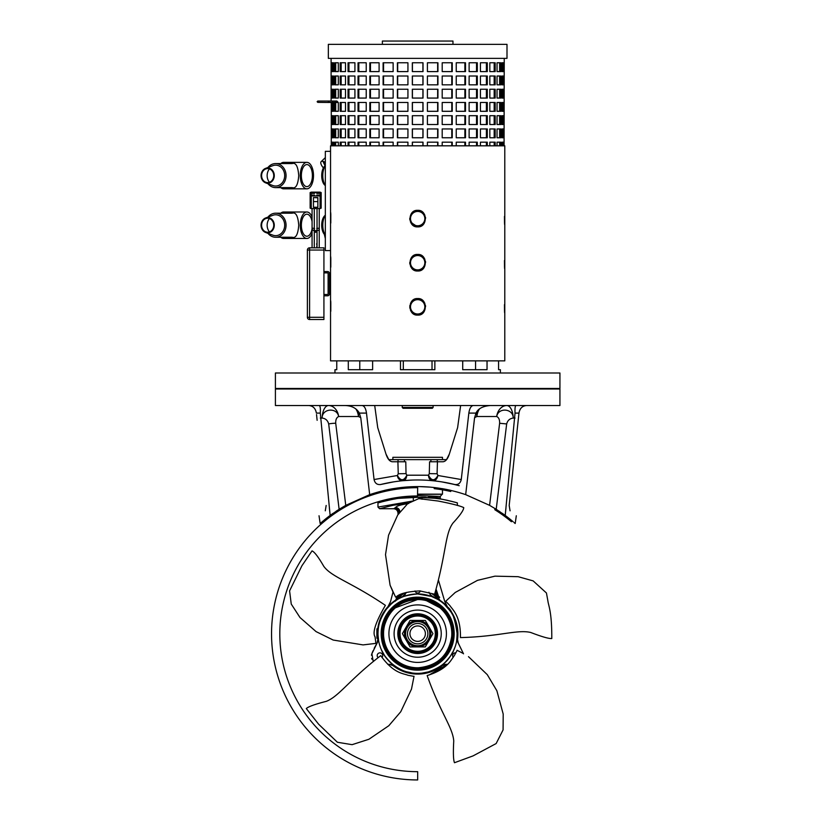 <?xml version="1.0" encoding="UTF-8"?>
<svg xmlns="http://www.w3.org/2000/svg" width="821" height="821" viewBox="0 0 821 821"><rect width="100%" height="100%" fill="white"/><g stroke="black" fill="none" stroke-linecap="round" stroke-linejoin="round"><path stroke-width="1.23" d="M433.098 407.462L432.277 408.294L403.07 408.294L402.239 407.462L433.098 407.462L433.098 405.533M275.404 388.446L559.932 388.446L559.932 373.001L275.404 373.001L275.404 388.446M434.863 360.871L434.863 369.696L400.474 369.696L400.474 360.871M348.299 360.871L348.299 369.696L372.621 369.696L372.621 360.871M334.958 373.001L334.958 369.696L336.764 369.696L336.764 360.871M403.316 360.871L403.316 369.696M330.545 360.871L504.792 360.871L504.792 145.82L330.545 145.82L330.545 360.871M413.445 299.839L417.673 298.567C407.514 297.859 407.544 315.828 417.673 315.1L419.88 314.771M417.673 270.992C427.833 271.7 427.803 253.73 417.673 254.448C407.514 253.74 407.544 271.71 417.673 270.992L419.88 270.663M417.673 226.873C407.544 227.602 407.514 209.632 417.673 210.34C427.803 209.612 427.833 227.581 417.673 226.873L419.88 226.545M417.653 226.873L410.521 222.152M409.853 219.905L409.761 218.324M411.752 268.21L410.521 266.261M409.853 264.023L409.761 262.433M411.752 301.338L410.531 303.277M409.853 305.545L409.853 308.132M410.521 310.379L411.752 312.319M330.719 300.907L330.801 302.446M330.812 302.651L330.801 311.282M330.719 256.788L330.801 258.338M330.812 258.533L330.801 267.174M330.719 212.68L330.801 214.219M330.812 214.425L330.801 223.055M330.545 250.59L325.332 250.59L325.332 151.331L330.545 151.331M325.332 185.484A12.13 6.065 -90 0 1 322.786 175.591A12.13 6.065 -90 0 1 325.332 165.709M325.332 185.556A10.468 5.234 -90 0 1 324.069 184.356A10.468 5.234 -90 0 1 321.709 175.591A10.468 5.234 -90 0 1 324.069 166.837A10.468 5.234 -90 0 1 325.332 165.637M325.332 235.114A12.13 6.065 -90 0 1 322.786 225.221A12.13 6.065 -90 0 1 325.332 215.338M325.332 235.186A10.468 5.234 -90 0 1 324.069 233.985A10.468 5.234 -90 0 1 321.709 225.221A10.468 5.234 -90 0 1 324.069 216.467A10.468 5.234 -90 0 1 325.332 215.266M425.576 306.531L425.473 305.474M424.816 303.277L423.585 301.338M425.576 262.422L425.473 261.365M424.816 259.169L423.585 257.23M425.576 218.304L425.473 217.247M424.816 215.051L423.585 213.111M417.673 298.567C427.803 297.838 427.833 315.808 417.673 315.1M504.617 312.76L504.535 311.221M504.525 311.015L504.463 304.642M504.617 268.652L504.535 267.102M504.525 266.907L504.463 260.534M504.617 224.533L504.535 222.994M504.525 222.789L504.463 216.416M417.673 314.002A7.173 7.173 0 0 0 424.837 306.838A7.173 7.173 0 0 0 417.673 299.665A7.173 7.173 0 0 0 410.5 306.838A7.173 7.173 0 0 0 417.673 314.002M417.673 269.893A7.173 7.173 0 0 0 424.837 262.72A7.173 7.173 0 0 0 417.673 255.547A7.173 7.173 0 0 0 410.5 262.72A7.173 7.173 0 0 0 417.673 269.893M417.673 225.775A7.173 7.173 0 0 0 424.837 218.602A7.173 7.173 0 0 0 417.673 211.438A7.173 7.173 0 0 0 410.5 218.602A7.173 7.173 0 0 0 417.673 225.775M331.263 145.82L331.263 102.481L317.789 102.368L318.456 101.701L317.789 101.045L317.132 101.701L317.789 102.368M333.5 145.82L333.5 142.177L331.643 142.177L331.643 145.82M338.303 145.82L338.303 142.177L334.65 142.177L334.65 145.82M345.508 145.82L345.508 142.177L340.171 142.177L340.171 145.82M354.918 145.82L354.918 142.177L348.042 142.177L348.042 145.82M366.228 145.82L366.228 142.177L358.038 142.177L358.038 145.82M379.097 145.82L379.097 142.177L369.84 142.177L369.84 145.82M393.136 145.82L393.136 142.177L383.099 142.177L383.099 145.82M407.934 145.82L407.934 142.177L397.405 142.177L397.405 145.82M423.02 145.82L423.02 142.177L412.327 142.177L412.327 145.82M417.673 137.764L412.327 137.764L412.327 128.948L423.02 128.948L423.02 137.764L417.673 137.764M417.673 124.535L412.327 124.535L412.327 115.71L423.02 115.71L423.02 124.535L417.673 124.535M417.673 111.297L412.327 111.297L412.327 102.481L423.02 102.481L423.02 111.297L417.673 111.297M417.673 98.068L412.327 98.068L412.327 89.243L423.02 89.243L423.02 98.068L417.673 98.068M417.673 84.83L412.327 84.83L412.327 76.014L423.02 76.014L423.02 84.83L417.673 84.83M417.673 71.601L412.327 71.601L412.327 62.776L423.02 62.776L423.02 71.601L417.673 71.601M340.171 128.948L340.171 137.764L345.508 137.764L345.508 128.948L340.171 128.948M340.171 115.71L340.171 124.535L345.508 124.535L345.508 115.71L340.171 115.71M340.171 102.481L340.171 111.297L345.508 111.297L345.508 102.481L340.171 102.481M340.171 89.243L340.171 98.068L345.508 98.068L345.508 89.243L340.171 89.243M340.171 76.014L340.171 84.83L345.508 84.83L345.508 76.014L340.171 76.014M340.171 62.776L340.171 71.601L345.508 71.601L345.508 62.776L340.171 62.776M334.65 128.948L334.65 137.764L338.303 137.764L338.303 128.948L334.65 128.948M334.65 115.71L334.65 124.535L338.303 124.535L338.303 115.71L334.65 115.71M334.65 102.481L334.65 111.297L338.303 111.297L338.303 102.481L334.65 102.481M334.65 89.243L334.65 98.068L338.303 98.068L338.303 89.243L334.65 89.243M334.65 76.014L334.65 84.83L338.303 84.83L338.303 76.014L334.65 76.014M334.65 62.776L334.65 71.601L338.303 71.601L338.303 62.776L334.65 62.776M331.643 128.948L331.643 137.764L333.5 137.764L333.5 128.948L331.643 128.948M331.643 115.71L331.643 124.535L333.5 124.535L333.5 115.71L331.643 115.71M331.643 102.481L331.643 111.297L333.5 111.297L333.5 102.481L331.643 102.481M331.643 89.243L331.643 98.068L333.5 98.068L333.5 89.243L331.643 89.243M331.643 76.014L331.643 84.83L333.5 84.83L333.5 76.014L331.643 76.014M331.643 62.776L331.643 71.601L333.5 71.601L333.5 62.776L331.643 62.776M331.099 101.045L331.099 58.363M397.405 128.948L397.405 137.764L407.934 137.764L407.934 128.948L397.405 128.948M397.405 115.71L397.405 124.535L407.934 124.535L407.934 115.71L397.405 115.71M397.405 102.481L397.405 111.297L407.934 111.297L407.934 102.481L397.405 102.481M397.405 89.243L397.405 98.068L407.934 98.068L407.934 89.243L397.405 89.243M397.405 76.014L397.405 84.83L407.934 84.83L407.934 76.014L397.405 76.014M397.405 62.776L397.405 71.601L407.934 71.601L407.934 62.776L397.405 62.776M383.099 128.948L383.099 137.764L393.136 137.764L393.136 128.948L383.099 128.948M383.099 115.71L383.099 124.535L393.136 124.535L393.136 115.71L383.099 115.71M383.099 102.481L383.099 111.297L393.136 111.297L393.136 102.481L383.099 102.481M383.099 89.243L383.099 98.068L393.136 98.068L393.136 89.243L383.099 89.243M383.099 76.014L383.099 84.83L393.136 84.83L393.136 76.014L383.099 76.014M383.099 62.776L383.099 71.601L393.136 71.601L393.136 62.776L383.099 62.776M369.84 128.948L369.84 137.764L379.097 137.764L379.097 128.948L369.84 128.948M369.84 115.71L369.84 124.535L379.097 124.535L379.097 115.71L369.84 115.71M369.84 102.481L369.84 111.297L379.097 111.297L379.097 102.481L369.84 102.481M369.84 89.243L369.84 98.068L379.097 98.068L379.097 89.243L369.84 89.243M369.84 76.014L369.84 84.83L379.097 84.83L379.097 76.014L369.84 76.014M369.84 62.776L369.84 71.601L379.097 71.601L379.097 62.776L369.84 62.776M358.038 128.948L358.038 137.764L366.228 137.764L366.228 128.948L358.038 128.948M358.038 115.71L358.038 124.535L366.228 124.535L366.228 115.71L358.038 115.71M358.038 102.481L358.038 111.297L366.228 111.297L366.228 102.481L358.038 102.481M358.038 89.243L358.038 98.068L366.228 98.068L366.228 89.243L358.038 89.243M358.038 76.014L358.038 84.83L366.228 84.83L366.228 76.014L358.038 76.014M358.038 62.776L358.038 71.601L366.228 71.601L366.228 62.776L358.038 62.776M337 102.071L337.636 101.701L337 101.342M354.918 62.776L354.918 71.601L348.042 71.601L348.042 62.776L354.918 62.776M354.918 76.014L354.918 84.83L348.042 84.83L348.042 76.014L354.918 76.014M354.918 89.243L354.918 98.068L348.042 98.068L348.042 89.243L354.918 89.243M354.918 102.481L354.918 111.297L348.042 111.297L348.042 102.481L354.918 102.481M354.918 115.71L354.918 124.535L348.042 124.535L348.042 115.71L354.918 115.71M354.918 128.948L354.918 137.764L348.042 137.764L348.042 128.948L354.918 128.948M427.413 137.764L437.942 137.764L437.942 128.948L427.413 128.948L427.413 137.764M442.201 137.764L452.248 137.764L452.248 128.948L442.201 128.948L442.201 137.764M456.24 137.764L465.507 137.764L465.507 128.948L456.24 128.948L456.24 137.764M469.119 137.764L477.309 137.764L477.309 128.948L469.119 128.948L469.119 137.764M480.429 137.764L487.294 137.764L487.294 128.948L480.429 128.948L480.429 137.764M489.829 137.764L495.176 137.764L495.176 128.948L489.829 128.948L489.829 137.764M497.044 137.764L500.697 137.764L500.697 128.948L497.044 128.948L497.044 137.764M501.836 137.764L503.694 137.764L503.694 128.948L501.836 128.948L501.836 137.764M504.248 58.363L504.073 145.82M358.818 145.82L358.818 142.177M358.818 137.764L358.818 128.948M358.818 124.535L358.818 115.71M358.818 111.297L358.818 102.481M358.818 98.068L358.818 89.243M358.818 84.83L358.818 76.014M358.818 71.601L358.818 62.776M370.466 145.82L370.466 142.177M370.466 137.764L370.466 128.948M370.466 124.535L370.466 115.71M370.466 111.297L370.466 102.481M370.466 98.068L370.466 89.243M370.466 84.83L370.466 76.014M370.466 71.601L370.466 62.776M383.561 145.82L383.561 142.177M383.561 137.764L383.561 128.948M383.561 124.535L383.561 115.71M383.561 111.297L383.561 102.481M383.561 98.068L383.561 89.243M383.561 84.83L383.561 76.014M383.561 71.601L383.561 62.776M397.692 145.82L397.692 142.177M397.692 137.764L397.692 128.948M397.692 124.535L397.692 115.71M397.692 111.297L397.692 102.481M397.692 98.068L397.692 89.243M397.692 84.83L397.692 76.014M397.692 71.601L397.692 62.776M412.419 145.82L412.419 142.177M422.918 145.82L422.918 142.177M412.419 137.764L412.419 128.948M422.918 137.764L422.918 128.948M412.419 124.535L412.419 115.71M422.918 124.535L422.918 115.71M412.419 111.297L412.419 102.481M422.918 111.297L422.918 102.481M412.419 98.068L412.419 89.243M422.918 98.068L422.918 89.243M412.419 84.83L412.419 76.014M422.918 84.83L422.918 76.014M412.419 71.601L412.419 62.776M422.918 71.601L422.918 62.776M437.655 145.82L437.655 142.177M437.655 137.764L437.655 128.948M437.655 124.535L437.655 115.71M437.655 111.297L437.655 102.481M437.655 98.068L437.655 89.243M437.655 84.83L437.655 76.014M437.655 71.601L437.655 62.776M451.776 145.82L451.776 142.177M451.776 137.764L451.776 128.948M451.776 124.535L451.776 115.71M451.776 111.297L451.776 102.481M451.776 98.068L451.776 89.243M451.776 84.83L451.776 76.014M451.776 71.601L451.776 62.776M464.871 145.82L464.871 142.177M464.871 137.764L464.871 128.948M464.871 124.535L464.871 115.71M464.871 111.297L464.871 102.481M464.871 98.068L464.871 89.243M464.871 84.83L464.871 76.014M464.871 71.601L464.871 62.776M476.529 145.82L476.529 142.177M476.529 137.764L476.529 128.948M476.529 124.535L476.529 115.71M476.529 111.297L476.529 102.481M476.529 98.068L476.529 89.243M476.529 84.83L476.529 76.014M476.529 71.601L476.529 62.776M486.391 145.82L486.391 142.177M486.391 137.764L486.391 128.948M486.391 124.535L486.391 115.71M486.391 111.297L486.391 102.481M486.391 98.068L486.391 89.243M486.391 84.83L486.391 76.014M486.391 71.601L486.391 62.776M494.17 145.82L494.17 142.177M494.17 137.764L494.17 128.948M494.17 124.535L494.17 115.71M494.17 111.297L494.17 102.481M494.17 98.068L494.17 89.243M494.17 84.83L494.17 76.014M494.17 71.601L494.17 62.776M499.63 145.82L499.63 142.177M499.63 137.764L499.63 128.948M499.63 124.535L499.63 115.71M499.63 111.297L499.63 102.481M499.63 98.068L499.63 89.243M499.63 84.83L499.63 76.014M499.63 71.601L499.63 62.776M502.596 145.82L502.596 142.177M502.596 137.764L502.596 128.948M502.596 124.535L502.596 115.71M502.596 111.297L502.596 102.481M502.596 98.068L502.596 89.243M502.596 84.83L502.596 76.014M502.596 71.601L502.596 62.776M332.751 145.82L332.751 142.177M332.751 137.764L332.751 128.948M332.751 124.535L332.751 115.71M332.751 111.297L332.751 102.481M332.751 98.068L332.751 89.243M332.751 84.83L332.751 76.014M332.751 71.601L332.751 62.776M335.707 145.82L335.707 142.177M335.707 137.764L335.707 128.948M335.707 124.535L335.707 115.71M335.707 111.297L335.707 102.481M335.707 98.068L335.707 89.243M335.707 84.83L335.707 76.014M335.707 71.601L335.707 62.776M341.167 145.82L341.167 142.177M341.167 137.764L341.167 128.948M341.167 124.535L341.167 115.71M341.167 111.297L341.167 102.481M341.167 98.068L341.167 89.243M341.167 84.83L341.167 76.014M341.167 71.601L341.167 62.776M348.946 145.82L348.946 142.177M348.946 137.764L348.946 128.948M348.946 124.535L348.946 115.71M348.946 111.297L348.946 102.481M348.946 98.068L348.946 89.243M348.946 84.83L348.946 76.014M348.946 71.601L348.946 62.776M427.413 145.82L427.413 142.177L437.942 142.177L437.942 145.82M442.201 145.82L442.201 142.177L452.248 142.177L452.248 145.82M456.24 145.82L456.24 142.177L465.507 142.177L465.507 145.82M469.119 145.82L469.119 142.177L477.309 142.177L477.309 145.82M480.429 145.82L480.429 142.177L487.294 142.177L487.294 145.82M489.829 145.82L489.829 142.177L495.176 142.177L495.176 145.82M497.044 145.82L497.044 142.177L500.697 142.177L500.697 145.82M501.836 145.82L501.836 142.177L503.694 142.177L503.694 145.82M427.413 115.71L437.942 115.71L437.942 124.535L427.413 124.535L427.413 115.71M442.201 115.71L452.248 115.71L452.248 124.535L442.201 124.535L442.201 115.71M456.24 115.71L465.507 115.71L465.507 124.535L456.24 124.535L456.24 115.71M469.119 115.71L477.309 115.71L477.309 124.535L469.119 124.535L469.119 115.71M480.429 115.71L487.294 115.71L487.294 124.535L480.429 124.535L480.429 115.71M489.829 115.71L495.176 115.71L495.176 124.535L489.829 124.535L489.829 115.71M497.044 115.71L500.697 115.71L500.697 124.535L497.044 124.535L497.044 115.71M501.836 115.71L503.694 115.71L503.694 124.535L501.836 124.535L501.836 115.71M427.413 102.481L437.942 102.481L437.942 111.297L427.413 111.297L427.413 102.481M442.201 102.481L452.248 102.481L452.248 111.297L442.201 111.297L442.201 102.481M456.24 102.481L465.507 102.481L465.507 111.297L456.24 111.297L456.24 102.481M469.119 102.481L477.309 102.481L477.309 111.297L469.119 111.297L469.119 102.481M480.429 102.481L487.294 102.481L487.294 111.297L480.429 111.297L480.429 102.481M489.829 102.481L495.176 102.481L495.176 111.297L489.829 111.297L489.829 102.481M497.044 102.481L500.697 102.481L500.697 111.297L497.044 111.297L497.044 102.481M501.836 102.481L503.694 102.481L503.694 111.297L501.836 111.297L501.836 102.481M427.413 89.243L437.942 89.243L437.942 98.068L427.413 98.068L427.413 89.243M442.201 89.243L452.248 89.243L452.248 98.068L442.201 98.068L442.201 89.243M456.24 89.243L465.507 89.243L465.507 98.068L456.24 98.068L456.24 89.243M469.119 89.243L477.309 89.243L477.309 98.068L469.119 98.068L469.119 89.243M480.429 89.243L487.294 89.243L487.294 98.068L480.429 98.068L480.429 89.243M489.829 89.243L495.176 89.243L495.176 98.068L489.829 98.068L489.829 89.243M497.044 89.243L500.697 89.243L500.697 98.068L497.044 98.068L497.044 89.243M501.836 89.243L503.694 89.243L503.694 98.068L501.836 98.068L501.836 89.243M501.836 62.776L501.836 71.601L503.694 71.601L503.694 62.776L501.836 62.776M501.836 76.014L501.836 84.83L503.694 84.83L503.694 76.014L501.836 76.014M497.044 62.776L497.044 71.601L500.697 71.601L500.697 62.776L497.044 62.776M497.044 76.014L497.044 84.83L500.697 84.83L500.697 76.014L497.044 76.014M489.829 62.776L489.829 71.601L495.176 71.601L495.176 62.776L489.829 62.776M489.829 76.014L489.829 84.83L495.176 84.83L495.176 76.014L489.829 76.014M480.429 62.776L480.429 71.601L487.294 71.601L487.294 62.776L480.429 62.776M480.429 76.014L480.429 84.83L487.294 84.83L487.294 76.014L480.429 76.014M469.119 62.776L469.119 71.601L477.309 71.601L477.309 62.776L469.119 62.776M469.119 76.014L469.119 84.83L477.309 84.83L477.309 76.014L469.119 76.014M456.24 62.776L456.24 71.601L465.507 71.601L465.507 62.776L456.24 62.776M456.24 76.014L456.24 84.83L465.507 84.83L465.507 76.014L456.24 76.014M442.201 62.776L442.201 71.601L452.248 71.601L452.248 62.776L442.201 62.776M442.201 76.014L442.201 84.83L452.248 84.83L452.248 76.014L442.201 76.014M427.413 62.776L427.413 71.601L437.942 71.601L437.942 62.776L427.413 62.776M427.413 76.014L427.413 84.83L437.942 84.83L437.942 76.014L427.413 76.014M328.338 58.363L506.998 58.363L506.998 44.355L328.338 44.355L328.338 58.363M382.381 44.355L382.381 41.05L452.966 41.05L452.966 44.355M325.332 162.445A7.173 2.822 -134 0 0 321.175 161.614A7.173 2.822 -134 0 0 321.165 161.614A7.173 2.822 -134 0 0 323.382 167.925M325.332 163.697L324.706 162.384L323.197 161.911L325.054 165.832M329.149 102.368A0.657 0.647 90 0 1 328.482 101.701A0.657 0.647 90 0 1 329.149 101.045A0.657 0.647 90 0 0 328.513 101.701A0.657 0.647 90 0 0 329.159 102.368L333.305 102.368A0.657 0.616 90 0 1 332.679 101.701A0.657 0.616 90 0 1 333.305 101.045L329.159 101.045M498.573 360.871L498.573 369.696L500.379 369.696L500.379 373.001M462.716 360.871L462.716 369.696L487.038 369.696L487.038 360.871M432.02 360.871L432.02 369.696M475.575 360.871L475.575 369.696M359.772 360.871L359.772 369.696M312.072 217.021A13.239 6.619 90 0 0 306.88 211.992L283.573 211.992A13.239 6.619 -90 0 0 280.813 213.203M280.813 237.248A13.239 6.619 -90 0 0 283.573 238.459L306.88 238.459A13.239 6.619 90 0 0 312.072 233.421M306.88 238.459A13.239 6.619 -90 0 1 300.26 225.221A13.239 6.619 -90 0 1 306.88 211.992M267.964 233.338A12.017 10.406 -90 0 0 275.64 237.248L292.173 237.248C295.806 238.511 297.992 234.529 298.731 225.293C298.033 215.985 295.847 211.951 292.173 213.203L275.64 213.203A12.017 10.406 -90 0 0 267.964 217.103M312.072 228.936A11.032 5.511 90 0 1 306.88 236.253A11.032 5.511 -90 0 1 301.369 225.221A11.032 5.511 -90 0 1 306.88 214.199A11.032 5.511 90 0 1 312.072 221.516M269.432 218.519A9.811 8.497 -90 0 0 267.143 225.221A9.811 8.497 -90 0 0 269.432 231.922M261.601 225.221A6.999 6.065 -90 0 0 265.819 231.891A6.999 6.065 -90 0 0 273.732 225.221A6.999 6.065 90 0 0 265.819 218.55A6.999 6.065 90 0 0 261.601 225.221M265.655 217.965A7.625 6.609 90 0 0 261.068 225.221A7.625 6.609 -90 0 0 265.655 232.487A7.625 6.609 -90 0 0 274.276 225.221A7.625 6.609 90 0 0 265.655 217.965L272.88 215.287A10.437 9.041 -90 0 1 284.682 225.221A10.437 9.041 -90 0 1 272.88 235.165L265.655 232.487M275.64 237.248A12.017 10.406 -90 0 0 286.057 225.221A12.017 10.406 -90 0 0 275.64 213.203M280.813 187.619A13.239 6.619 -90 0 0 283.573 188.83L306.88 188.83A13.239 6.619 90 0 0 313.499 175.591A13.239 6.619 90 0 0 306.88 162.363L283.573 162.363A13.239 6.619 -90 0 0 280.813 163.574M306.88 188.83A13.239 6.619 -90 0 1 300.26 175.591A13.239 6.619 -90 0 1 306.88 162.363M267.964 183.719A12.017 10.406 -90 0 0 275.64 187.619L292.173 187.619C295.806 188.881 297.992 184.899 298.731 175.673C298.033 166.355 295.847 162.322 292.173 163.574L275.64 163.574A12.017 10.406 -90 0 0 267.964 167.474M306.88 186.624A11.032 5.511 -90 0 1 301.369 175.591A11.032 5.511 -90 0 1 306.88 164.569A11.032 5.511 90 0 1 312.391 175.591A11.032 5.511 90 0 1 306.88 186.624M269.432 168.9A9.811 8.497 -90 0 0 267.143 175.591A9.811 8.497 -90 0 0 269.432 182.293M261.601 175.591A6.999 6.065 -90 0 0 265.819 182.262A6.999 6.065 -90 0 0 273.732 175.591A6.999 6.065 90 0 0 265.819 168.931A6.999 6.065 90 0 0 261.601 175.591M265.655 168.336A7.625 6.609 90 0 0 261.068 175.591A7.625 6.609 -90 0 0 265.655 182.857A7.625 6.609 -90 0 0 274.276 175.591A7.625 6.609 90 0 0 265.655 168.336L272.88 165.657A10.437 9.041 -90 0 1 284.682 175.591A10.437 9.041 -90 0 1 272.88 185.536L265.655 182.857M275.64 187.619A12.017 10.406 -90 0 0 286.057 175.591A12.017 10.406 -90 0 0 275.64 163.574M323.926 317.306L323.926 319.513L309.589 319.513A2.206 2.206 0 0 1 307.382 317.306A2.206 2.206 0 0 0 309.589 319.513L309.589 317.306L323.926 317.306L323.926 247.829L309.589 247.829L309.589 250.036L323.926 250.036M316.762 247.829L314.556 247.829L316.762 247.829L316.762 246.3M307.382 250.036A2.206 2.206 0 0 1 309.589 247.829A2.206 2.206 0 0 0 307.382 250.036L309.589 250.036L309.589 317.306L307.382 317.306L307.382 250.036M316.762 244.843L316.762 243.416M311.251 208.585L310.143 208.165L310.143 195.942L321.175 195.942L321.175 208.165L320.067 208.585L311.251 208.585L311.251 196.363M321.175 195.942L321.175 192.566L320.067 192.135L311.251 192.135L310.143 192.566L310.143 195.942M311.251 193.407L311.251 195.1A2.206 0.842 0 0 0 313.458 195.942L317.86 195.942A2.206 0.842 0 0 0 320.067 195.1L320.067 193.407A2.206 0.842 0 0 0 317.86 192.566L313.458 192.566A2.206 0.842 0 0 0 311.251 193.407M318.969 195.1L316.762 195.1L318.969 195.1L318.969 195.829M314.556 195.1L312.349 195.1L314.556 195.1L314.556 195.942M314.556 193.407L312.349 193.407L314.556 193.407M318.969 193.407L316.762 193.407L318.969 193.407M316.762 195.1L316.762 195.942M312.349 195.1L312.349 195.829M317.86 201.597L313.458 201.597L313.458 207.272L317.86 207.272L317.86 197.553L313.458 197.553L317.86 197.82M313.458 201.597L313.458 197.82M323.926 271.546L327.569 271.546A1.878 1.878 0 0 1 329.447 273.414L329.447 293.928A1.878 1.878 0 0 1 327.569 295.806L323.926 295.806M323.926 294.482L327.569 294.482A0.554 0.554 0 0 0 328.123 293.928L328.123 273.414A0.554 0.554 0 0 0 327.569 272.87L323.926 272.87M417.673 405.533L275.404 405.533L275.404 388.99L559.932 388.99L559.932 405.533L417.673 405.533M505.377 405.533L497.003 405.533M494.868 405.533L490.188 405.533C482.748 406.169 478.007 408.694 475.975 413.096L468.842 413.096L461.269 479.536C460.386 483.271 458.221 484.934 454.772 484.523L443.966 482.245M345.159 405.533L339.637 405.533M338.036 405.533L330.206 405.533M391.453 482.225L380.575 484.523C377.075 484.893 374.91 483.23 374.068 479.536L397.415 475.492L398.247 473.748L397.898 461.782L392.53 461.782C389.821 461.628 387.635 459.062 385.993 454.064L388.805 459.627L446.542 459.627L449.344 454.064L457.615 427.659L460.632 405.533M316.537 414.564L317.132 420.301M385.993 454.064L377.732 427.659L374.704 405.533M329.365 507.85L329.416 508.394M329.426 508.497L329.57 509.81M329.58 509.913L329.714 511.216M329.724 511.319L329.857 512.632M329.868 512.725L330.145 515.444C316.762 526.128 316.762 526.128 330.145 515.444L320.303 413.096C320.57 408.694 320.241 406.169 319.297 405.533M319.03 515.762L320.159 523.521L323.217 520.894M326.163 505.469L325.28 510.816C316.885 517.415 316.885 517.415 325.28 510.816C316.885 517.415 316.885 517.415 325.28 510.816L326.163 505.469M526.528 405.533C522.3 405.902 519.785 408.427 518.964 413.096L509.184 505.469L510.067 510.816C518.462 517.415 518.462 517.415 510.067 510.816C518.462 517.415 518.462 517.415 510.067 510.816L509.184 505.469L518.964 413.096L515.034 413.096L505.202 515.444C518.574 526.128 518.574 526.128 505.202 515.444L505.972 507.85M505.315 515.526L508.302 517.805M508.363 517.846L510.498 519.549M511.073 520.021L513.207 521.807M514.11 522.577L515.188 523.521L516.306 515.762M380.575 484.523C405.338 478.458 430.071 478.458 454.772 484.523L454.218 484.38M374.068 479.536L366.494 413.096L359.372 413.096L360.809 418.074L369.676 494.642L345.754 505.356L339.124 509.297A147.226 147.226 0 0 1 340.469 508.456L340.469 509.759M502.267 513.33A147.226 147.226 0 0 1 511.411 520.298L511.411 521.725A146.128 146.128 0 0 0 494.868 509.759L494.868 508.456A147.226 147.226 0 0 1 496.212 509.297L489.593 505.356L465.671 494.642C433.673 483.908 401.674 483.908 369.676 494.642M465.671 494.642L474.538 418.074L475.975 413.096M515.044 418.074L513.217 418.074A13.239 6.414 90 0 0 506.814 405.533A13.239 10.283 -90 0 0 496.684 416.514C498.378 407.062 513.361 408.489 513.217 418.074C509.8 418.484 507.614 420.444 506.67 423.934L496.212 509.297L505.202 515.444M330.145 515.444L339.124 509.297L328.677 423.934C327.723 420.403 325.537 418.453 322.119 418.074A13.239 6.414 90 0 1 328.533 405.533A13.239 10.283 -90 0 1 338.663 416.514C336.969 407.072 321.965 408.489 322.119 418.074L320.293 418.074M323.926 521.725L323.926 520.298A147.226 147.226 0 0 1 333.069 513.33M336.066 511.278A147.226 147.226 0 0 1 337.616 510.262M384.587 491.492L384.587 490.363A147.226 147.226 0 0 1 393.464 488.598M499.271 511.278A147.226 147.226 0 0 1 499.784 511.616M441.872 488.598A147.226 147.226 0 0 1 450.76 490.363L450.76 491.492A146.128 146.128 0 0 0 434.217 488.639L434.217 487.53M442.488 488.7L441.914 488.608M404.958 487.14L412.583 486.679M413.343 486.658L415.898 486.607M416.36 486.596L417.314 486.596M417.673 486.596L418.915 486.596M419.531 486.607L430.194 487.13M423.739 486.72L418.31 486.596L423.739 486.72M474.589 417.663L476.868 416.514L496.684 416.514C498.788 417.479 499.773 419.726 499.62 423.277L489.593 505.356M476.868 416.514L476.488 412.142M468.842 413.096C469.55 408.427 471.008 405.902 473.235 405.533M461.269 479.536L437.932 475.492L437.09 473.748L437.439 461.782L442.817 461.782C445.526 461.628 447.702 459.062 449.344 454.064L457.615 427.659M362.112 405.533C364.329 405.902 365.797 408.427 366.494 413.096M390.878 482.327L387.533 482.964M430.902 459.627L430.902 461.782L429.568 461.782L437.439 461.782M435.889 461.782L436.618 461.782M397.898 461.782L405.779 461.782L406.036 473.635L406.816 475.205L428.521 475.205L429.301 473.635L437.09 473.748M405.03 461.782L404.435 461.782L404.435 459.627M398.719 461.782L399.478 461.782M429.568 461.782L429.301 473.635M428.521 475.205C431.497 481.127 434.627 481.229 437.932 475.492C437.07 479.187 435.263 480.921 432.513 480.696L432.513 480.696A5.511 4.516 95.5 0 1 428.521 475.205M450.524 483.528L448.399 483.076M448.071 483.015L444.469 482.327M450.452 483.507L459.206 485.693M401.038 480.88L402.824 480.696C405.081 480.542 406.405 478.715 406.816 475.205C403.85 481.127 400.71 481.219 397.415 475.492A5.511 4.895 -95.5 0 0 402.824 480.696L412.05 480.08M393.054 481.958L392.356 482.071M320.303 413.096L316.383 413.096C315.562 408.427 313.037 405.902 308.809 405.533M355.791 408.879A13.239 8.333 -90 0 1 358.469 416.514L338.663 416.514C336.559 417.499 335.573 419.757 335.717 423.277A5.511 0.698 -7 0 0 328.677 423.934M345.754 505.356L335.717 423.277M358.849 412.142L358.469 416.514L360.747 417.643M345.138 405.533C351.84 405.738 356.581 408.253 359.372 413.096M524.711 405.779L526.138 405.543M516.04 405.533C515.157 405.738 514.829 408.253 515.034 413.096M506.67 423.934L499.62 423.277M412.101 480.08L402.834 480.696A5.511 5.511 0 0 1 402.824 480.696L400.658 480.921M398.247 473.748L406.036 473.635M401.13 487.53L401.13 488.639L401.869 488.557M415.795 495.987L417.673 495.966A137.856 137.856 0 0 0 279.817 633.822A137.856 137.856 0 0 0 417.673 771.678L417.673 779.95A146.128 146.128 0 0 1 271.546 633.822A146.128 146.128 0 0 1 417.673 487.695L417.52 495.966M412.758 487.777L411.957 487.807M415.939 487.705L417.673 487.695M412.758 496.058L413.651 496.028M414.102 496.017L415.683 495.987M394.162 499.106L394.152 499.106A1.098 1.098 -150 0 0 395.065 498.029L395.199 497.813M397.826 497.403L400.853 497.003M401.869 496.879L406.703 496.407M406.734 496.407L417.673 495.966M392.838 499.342L389.759 499.948M387.399 500.461L384.464 501.169M382.955 501.549L377.968 502.965L377.968 507.08L379.62 508.733L393.587 508.733C396.174 508.979 397.641 510.385 397.99 512.961L398.052 514.49M421.44 497.126L399.088 498.337C396.512 498.183 376.675 502.996 377.988 502.955C378.768 502.411 396.276 498.306 399.139 498.337L413.312 497.146L436.249 498.337C438.825 498.183 458.662 502.996 457.348 502.955C456.568 502.411 439.061 498.306 436.208 498.337L422.025 497.146L422.025 499.25M457.369 505.469L457.369 502.965L456.609 502.729M452.381 501.549L450.883 501.169M447.958 500.471L445.567 499.948M442.509 499.342L441.359 499.137M439.666 498.85L437.449 498.511M434.802 498.152L433.201 497.957M429.085 497.547L441.195 499.106A1.098 1.098 150 0 1 440.282 498.029L428.644 496.448A1.098 0.534 94.8 0 0 429.085 497.547M409.71 497.3L413.189 497.146M423.41 497.198L411.937 497.198L425.596 497.3M394.665 499.024L395.332 498.911M402.3 497.937L404.558 497.7M408.53 503.078L393.197 505.254L379.62 508.733M408.54 503.56C400.751 504.699 396.43 506.023 395.578 507.532L394.429 508.25A4.413 4.362 -121.3 0 1 398.801 512.478L398.832 513.289M399.899 511.74L398.801 512.478M396.882 596.21C388.723 603.168 388.723 603.168 396.882 596.21L395.979 599.853M404.055 593.152L398.021 598.109A9.924 9.308 -122.6 0 1 395.968 599.925L398.021 598.109L396.861 598.581L399.016 595.204M434.637 594.137L437.326 598.109L438.476 598.581L431.918 593.696M437.326 598.109A9.924 9.308 -57.4 0 0 439.317 599.884L439.132 599.771M438.804 599.566L437.48 598.786M437.429 598.755L436.659 598.324M436.587 598.293L435.643 597.801M435.561 597.77L434.904 597.442M434.555 597.278L433.303 596.734M433.129 596.651L432.544 596.426A40.25 40.25 0 0 1 457.523 639.497L458.221 643.059L463.465 653.732M435.181 592.598L439.368 599.853M440.302 600.541A9.924 5.993 -55.7 0 1 438.465 596.21L436.187 589.499L438.465 596.21C446.614 603.168 446.614 603.168 438.465 596.21L438.106 596.908L439.758 600.172M440.302 600.531A9.924 5.993 124.3 0 1 438.465 596.21L439.697 597.329M397.651 598.899L397.128 599.207M396.882 596.282A9.924 5.993 55.7 0 1 395.024 600.541A9.924 5.993 -124.3 0 0 396.882 596.282M393.228 601.844L391.545 603.199M389.862 604.718L389.113 605.457M395.753 600.059L395.004 600.562L395.753 600.059M402.044 596.723L400.812 597.278M400.422 597.452L399.827 597.739M399.724 597.791L398.78 598.283M396.143 599.812L395.589 600.172M373.196 661.233L371.872 653.732L377.116 643.059L377.824 639.508A40.25 40.25 0 0 1 402.783 596.426L406.354 592.444M392.746 665.431L392.879 665.533A5.511 5.511 128 0 0 389.359 664.363L392.828 665.503A40.25 40.25 0 0 0 442.509 665.503L445.988 664.363A5.511 5.511 52 0 0 442.468 665.533L442.468 665.533A5.511 5.511 -128 0 1 445.988 664.363L447.424 664.384L428.983 675.067M436.043 598.006L435.017 597.503M436.413 598.201L437.244 598.653M437.367 598.714L437.973 599.063M443.792 603.199L442.119 601.844M445.485 604.718L446.224 605.457L445.475 604.718M446.634 605.867L447.199 606.462L446.634 605.867M377.701 629.06L376.87 628.865L377.722 628.865L377.516 631.051L376.87 631.051L376.87 638.235L377.66 638.235L377.414 633.648L376.87 633.648M376.87 631.852L377.465 631.852L377.414 633.648M376.87 629.06L377.609 629.861M428.88 592.269L430.368 594.773M430.327 594.712L428.973 592.29L430.286 594.63L432.554 596.426M447.486 664.322L445.936 664.322M389.4 664.322L387.748 664.322M417.673 670.162A36.504 36.504 0 0 0 454.177 633.658A36.504 36.504 0 0 0 417.673 597.154A36.504 36.504 0 0 0 381.17 633.658A36.504 36.504 0 0 0 417.673 670.162M415.005 590.956A2.761 2.761 0 0 0 420.342 590.925M455.85 652.89A2.761 2.761 0 0 0 453.243 657.334M381.97 657.477A2.761 2.761 0 0 0 379.949 652.849A2.761 2.761 0 0 0 378.009 657.57M417.673 668.961A35.303 35.303 0 0 0 452.966 633.658A35.303 35.303 0 0 0 417.673 598.355A35.303 35.303 0 0 0 382.37 633.658A35.303 35.303 0 0 0 417.673 668.961M425.093 599.145L419.326 598.396M437.901 604.728L435.951 603.466M433.642 602.173L431.066 601.003M410.89 599.012L410.243 599.145M409.658 599.279L409.104 599.412M408.571 599.556L408.037 599.699M404.26 601.003L401.695 602.183M399.386 603.466L397.261 604.851M416.021 598.396L414.02 598.55M400.176 603.004L402.536 601.772M425.689 599.279L426.243 599.412M426.776 599.556L427.31 599.699M432.862 601.793L435.171 603.004M395.938 605.847L395.66 606.524M426.212 600.551L440.118 607.868L439.409 605.847M371.708 654.173L371.451 655.25M371.636 658.442L371.913 659.222M377.065 643.069L371.821 653.824L377.065 643.079A5.511 5.511 172 0 0 377.814 639.446A5.511 5.511 -8 0 1 377.065 643.079A5.511 5.511 -8 0 0 377.814 639.446L377.855 640.503M463.516 653.824L458.272 643.079A5.511 5.511 8 0 1 457.533 639.446L457.533 639.456A5.511 5.511 -172 0 0 458.272 643.079L457.533 639.456A5.511 5.511 -172 0 0 457.595 641.345M442.478 459.627L442.478 457.318L392.869 457.318L392.869 459.627M417.673 494.283L442.119 494.283A1.098 1.098 -129.1 0 0 442.478 494.15L417.673 494.15M406.251 497.547A1.098 0.534 85.2 0 0 406.693 496.448L407.103 496.377M417.673 495.484L440.282 496.448L442.119 494.283M395.065 498.029L406.159 496.448M403.511 496.777L400.976 497.085M400.34 497.177L396.892 497.7M405.01 594.712L406.262 592.464M392.818 665.492L392.869 665.533A5.511 5.511 -52 0 0 389.359 664.363L391.833 664.887M392.869 665.533L392.849 665.513A5.511 5.511 -52 0 0 389.359 664.363L392.879 665.533M376.87 629.656L376.87 631.051M377.557 630.456L376.87 630.456M377.444 632.447L376.87 632.447M377.424 633.248L376.87 633.248M412.142 501.138L377.968 507.08M413.312 497.146L413.322 500.625M546.437 592.988L533.157 580.899L518.154 576.691L494.971 576.157L477.494 580.355L455.245 592.454L477.494 580.355L494.971 576.157L518.154 576.691L533.157 580.899L546.437 592.988L547.864 600.756C548.479 605.898 551.897 611.378 551.794 638.522C548.9 638.779 541.87 636.757 530.715 632.478C517.353 629.266 499.096 636.665 460.427 637.589C460.909 615.76 452.176 609.346 449.877 605.57L445.977 601.506M445.639 601.331L455.245 592.454L445.639 601.331M388.056 606.555L390.539 601.598L393.013 592.064L390.088 585.188L385.511 554.668L388.559 535.189L397.723 515.003L407.729 503.591L418.782 498.624L438.096 501.026C451.724 503.684 460.273 505.88 463.742 507.604C463.691 510.159 460.129 515.28 453.048 522.967C444.951 533.66 446.46 552.512 434.617 594.209L419.829 590.904C395.743 592.259 396.656 598.252 395.835 596.795M289.587 590.874L291.25 604.061L299.993 617.525L316.064 631.606L333.172 640.041L363.056 644.906L333.172 640.041L316.064 631.606L299.993 617.525L291.25 604.061L289.587 590.874L301.923 565.751L312.031 550.891C314.505 551.917 318.415 557.059 323.761 566.305C331.746 577.255 350.557 581.791 385.388 605.344C375.669 622.113 372.221 632.611 375.053 636.839L375.864 643.028M376.039 643.377L363.056 644.906L376.049 643.356M411.495 689.086L414.041 676.258L411.495 689.086L400.751 711.745L388.815 725.723L368.896 739.269L352.096 744.668L337.4 742.256L318.579 724.163L306.305 708.554C308.306 706.645 315.007 704.233 326.419 701.308C339.124 696.3 349.377 679.716 380.77 655.62C393.711 674.02 404.158 673.497 407.924 675.262L413.671 676.309M496.141 743.559L503.078 729.92L503.201 714.065L496.859 690.728L487.284 674.657L468.473 656.667L487.284 674.657L496.859 690.728L503.201 714.065L503.078 729.92L496.141 743.559L473.081 755.884L454.485 762.719C453.346 760.113 453.1 752.847 453.746 740.922C452.72 727.221 440.056 712.218 427.146 675.539C448.471 669.002 451.334 658.945 454.198 655.835L456.999 650.643M437.47 599.248C434.196 596.569 427.597 594.804 417.673 593.952L431.477 596.436L437.47 599.248M417.673 673.364A39.706 39.706 0 0 0 457.369 633.658A39.706 39.706 0 0 0 417.673 593.952A39.706 39.706 0 0 1 457.369 633.658A39.706 39.706 0 0 1 417.673 673.364A39.706 39.706 0 0 1 377.968 633.658A39.706 39.706 0 0 1 417.673 593.952A39.706 39.706 0 0 0 377.968 633.658A39.706 39.706 0 0 0 417.673 673.364M455.183 646.671L453.161 651.453C450.637 654.491 448.964 664.476 428.377 671.886L421.881 673.138C428.87 673.015 441.38 666.909 445.044 662.424C449.918 657.159 452.823 653.095 453.756 650.211L455.183 646.671M456.517 641.858C459.37 616.745 450.267 611.85 444.561 604.451L446.716 606.596C451.54 608.679 455.08 618.244 457.338 635.29L456.517 641.858M394.973 601.085C395.65 602.306 395.394 596.138 417.673 593.952C407.421 594.948 400.935 596.651 398.206 599.053L394.973 601.085M391.063 604.194C383.12 610.937 378.399 623.447 378.389 627.921C377.752 633.053 377.876 637.578 378.748 641.478L378.46 639.877C378.594 635.741 374.592 626.351 386.537 609.028L391.063 604.194M381.426 649.863C387.153 664.877 407.257 674.031 413.086 673.097L411.762 672.922C408.16 671.445 398.175 673.087 384.618 655.661L381.426 649.863M417.673 614.908A18.75 18.75 0 0 1 436.423 633.658A18.75 18.75 0 0 1 417.673 652.408A18.75 18.75 0 0 1 398.924 633.658A18.75 18.75 0 0 1 417.673 614.908A18.75 18.75 0 0 1 436.423 633.658A18.75 18.75 0 0 1 417.673 652.408M425.391 633.658A7.717 7.717 0 0 1 417.673 641.375A7.717 7.717 0 0 1 409.946 633.658A7.717 7.717 0 0 1 417.673 625.941A7.717 7.717 0 0 1 425.391 633.658M412.624 624.812A10.191 10.191 0 0 0 408.817 638.707A10.191 10.191 0 0 0 422.712 642.515A10.191 10.191 0 0 0 426.52 628.609A10.191 10.191 0 0 0 412.624 624.812M411.69 623.16A12.079 12.079 0 0 0 407.175 639.641A12.079 12.079 0 0 0 423.657 644.157A12.079 12.079 0 0 0 428.172 627.675A12.079 12.079 0 0 0 411.69 623.16M425.309 646.897L410.028 646.897L402.393 633.658L410.028 620.43L425.309 620.43L432.954 633.658L425.309 646.897M336.887 102.368L335.194 102.368L335.194 101.045L336.887 101.045L337.359 102.368M307.382 317.306A2.206 2.206 0 0 0 309.589 319.513M320.067 196.363L320.067 208.585M479.546 408.879A13.239 8.333 -90 0 0 476.878 416.514M437.295 459.627L437.295 461.782M398.041 459.627L398.041 461.782M394.583 508.158A4.413 4.351 -121.9 0 1 398.944 512.386L398.975 513.074L398.944 512.386M394.86 507.994A4.413 4.331 -122.7 0 1 399.201 512.212L399.222 512.694M395.578 507.532A4.413 4.29 -124.2 0 1 399.889 511.627M397.816 595.8L397.231 596.918M400.494 594.527L398.021 598.109M435.715 590.997L438.106 596.908L435.715 590.997M374.202 648.241L377.065 643.079L371.862 653.814M417.673 651.299A17.641 17.641 0 0 0 435.315 633.658A17.641 17.641 0 0 0 417.673 616.017A17.641 17.641 0 0 0 400.022 633.658A17.641 17.641 0 0 0 417.673 651.299M417.673 613.81A19.848 19.848 0 0 1 437.521 633.658A19.848 19.848 0 0 1 417.673 653.506A19.848 19.848 0 0 1 397.816 633.658A19.848 19.848 0 0 1 417.673 613.81M417.673 657.231A23.573 23.573 0 0 0 441.246 633.658A23.573 23.573 0 0 0 417.673 610.085A23.573 23.573 0 0 0 394.101 633.658A23.573 23.573 0 0 0 417.673 657.231M417.673 662.414A28.756 28.756 0 0 0 446.429 633.658A28.756 28.756 0 0 0 417.673 604.903A28.756 28.756 0 0 0 388.918 633.658A28.756 28.756 0 0 0 417.673 662.414M417.673 667.781A34.123 34.123 0 0 1 383.551 633.658A34.123 34.123 0 0 1 417.673 599.535A34.123 34.123 0 0 1 451.796 633.658A34.123 34.123 0 0 1 417.673 667.781M411.136 622.205A13.187 13.187 0 0 1 429.085 640.257A13.187 13.187 0 0 1 406.251 640.247A13.187 13.187 0 0 1 411.136 622.205M318.425 388.99L318.425 388.446M516.922 388.99L516.922 388.446M402.239 407.462L402.239 405.533M325.332 157.601L321.165 161.614M325.332 214.476L325.26 215.307M325.332 238.531L324.346 234.324M329.129 101.045L317.789 101.045L329.129 101.045M337.082 102.132L337.082 101.281M335.194 102.368L333.305 102.368M335.194 101.045L333.305 101.045M319.246 228.69L319.246 247.829M317.039 247.829L317.039 230.444L318.805 230.342L319.246 229.336L319.246 208.585M319.246 229.336C319.246 228.31 318.415 228.033 316.762 228.515M312.072 208.585L312.083 229.49L314.279 230.988L314.556 230.167M314.279 247.829L314.279 230.978M314.279 229.654C313.386 231.522 317.901 230.609 317.039 229.654M317.039 230.988L316.762 230.167M314.279 208.585L314.289 231.122L315.664 232.374L317.039 231.019L317.039 208.585M312.072 247.829L312.072 228.012M312.072 229.336C311.867 228.269 312.698 228.002 314.556 228.515M317.039 228.228L317.05 229.11L317.039 228.228M441.78 481.876L455.05 484.585M381.077 484.39L380.554 484.523M393.659 481.865L380.297 484.585M432.534 596.415L433.406 596.775M433.621 596.867L434.997 597.493M438.609 580.724L444.797 601.598L447.281 606.555M398.801 598.263L398.216 598.581M399.222 598.047L401.767 596.846M377.691 641.57L377.516 642.145M377.434 642.361L377.096 643.017M377.814 639.456L377.065 643.079M372.118 653.013L372.991 650.868M442.468 665.533L445.988 664.363L442.529 665.482M442.478 494.15L442.478 489.819M431.333 497.752L432.975 497.937M436.105 498.316L436.7 498.398M409.915 497.29L414.133 497.116M421.85 497.136L425.411 497.29M403.716 497.783L401.972 497.978M403.881 497.772L402.167 497.957M440.282 496.448L440.282 498.029M428.983 592.29L430.296 594.65M447.424 664.384L445.988 664.363M457.061 650.273L463.434 653.578M417.673 599.474C400.33 600.613 389.205 609.521 384.31 626.197C378.994 646.62 396.574 668.571 417.673 667.842C437.439 666.108 448.82 655.425 451.796 635.803C453.52 616.817 436.731 598.93 417.673 599.474L395.229 607.868M395.568 597.072L390.088 585.188"/></g></svg>
